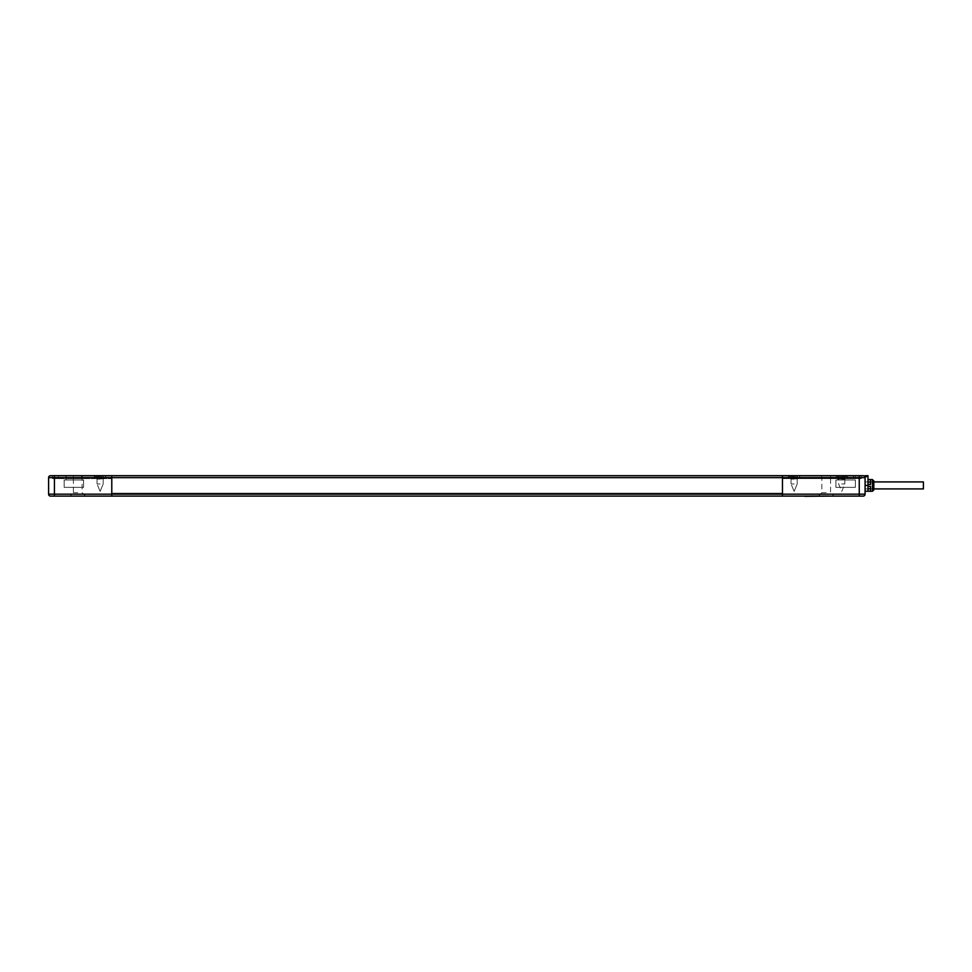 <?xml version="1.0" encoding="UTF-8"?>
<svg xmlns="http://www.w3.org/2000/svg" width="972" height="972" viewBox="0 0 972 972"><rect width="100%" height="100%" fill="white"/><g stroke="black" fill="none" stroke-linecap="round" stroke-linejoin="round"><path stroke-width="0.73" stroke-dasharray="4.86 3.65" d="M797.72 478.613L790.528 478.613L797.72 478.613L790.528 478.613L797.72 478.613L800.636 475.697L797.72 478.613M787.612 475.697L790.528 478.613L787.612 475.697L800.636 475.697L787.612 475.697M845.348 478.613L838.156 478.613L845.348 478.613L848.264 475.697L835.24 475.697L838.156 478.613M835.24 475.697L848.264 475.697M826.2 478.613L821.729 478.613L826.2 478.613M826.2 475.697L821.729 475.697L826.2 475.697M853.61 478.613L837.67 478.613L853.61 478.613L837.67 478.613L853.61 478.613L853.61 475.697L853.61 478.613M837.67 475.697L837.67 478.613L837.67 475.697L853.61 475.697L837.67 475.697M77.76 478.613L82.231 478.613L77.76 478.613M77.76 475.697L82.231 475.697L77.76 475.697M103.712 478.613L96.52 478.613L103.712 478.613L96.52 478.613L103.712 478.613L106.628 475.697L103.712 478.613M93.604 475.697L96.52 478.613L93.604 475.697L106.628 475.697L93.604 475.697M81.842 475.697L65.902 475.697L81.842 475.697L65.902 475.697L81.842 475.697L81.842 478.613L81.842 475.697M65.902 478.613L65.902 475.697L65.902 478.613L81.842 478.613L65.902 478.613M48.6 477.641L782.46 477.641L782.46 475.697L50.544 475.697A1.944 1.944 0 0 0 48.6 477.641L48.6 494.165A1.944 1.944 0 0 0 50.544 496.109L111.78 496.109L111.78 475.697L111.78 478.613L111.78 475.697L58.32 475.697L58.32 478.613L111.78 478.613L52.488 478.613L58.32 478.613L52.488 478.613L52.488 475.697L111.78 475.697L52.488 475.697L58.32 475.697L52.488 475.697L52.488 478.613L52.488 475.697L52.488 478.613L111.78 478.613L111.78 475.697L111.78 478.613L58.32 478.613L58.32 475.697L111.78 475.697L111.78 496.109L111.78 493.193L111.78 496.109L782.46 496.109L782.46 475.697L855.36 475.697L782.46 475.697L782.46 478.613L861.192 478.613L782.46 478.613L782.46 475.697L861.192 475.697L861.192 478.613L861.192 475.697L861.192 478.613L861.192 475.697L782.46 475.697L855.36 475.697L855.36 478.613L782.46 478.613L782.46 475.697L782.46 478.613L855.36 478.613L855.36 475.697L863.136 475.697A1.944 1.944 0 0 1 865.08 477.641L865.08 488.916L865.08 485.417L865.08 488.916L873.828 488.916L873.828 481.918L873.828 488.916L865.08 488.916L865.08 481.918L873.828 481.918L865.08 481.918L865.08 491.249L865.08 475.697L867.996 475.697L867.996 476.669L865.08 476.669M782.46 493.193L782.46 496.109L782.46 493.193L111.78 493.193L782.46 493.193M111.78 496.109L782.46 496.109L782.46 494.165L859.248 494.165L859.248 496.109L111.78 496.109M841.752 483.959L844.838 483.959L841.752 483.959M841.752 479.123L844.838 479.123L841.752 479.123M841.752 476.377L847.584 476.377L841.752 476.377M841.752 475.988L847.584 475.988L841.752 475.988M840.78 475.988L841.558 478.904L844.376 478.904L839.128 478.904L841.558 478.904L840.78 475.988L842.724 475.988L841.946 478.904L842.724 475.988L845.154 475.988L844.376 478.904L845.154 475.988L842.724 475.988L841.946 478.904L842.724 475.988L840.78 475.988L841.558 478.904L840.78 475.988L838.35 475.988L839.128 478.904L838.35 475.988L840.78 475.988M923.4 488.916L923.4 481.918M867.996 484.445L870.523 484.445L870.523 482.051L870.523 484.445L867.996 484.445L867.996 485.417L867.996 484.445L870.523 484.445L870.523 479.67L867.996 479.585L867.996 484.445L867.996 479.67M872.467 479.585L872.467 491.249M873.828 480.946L873.828 489.888M867.996 488.782L867.996 486.389L870.523 486.389L870.523 488.782L870.523 486.389L867.996 486.389L867.996 488.782L870.523 488.782L870.523 491.164L870.523 488.782M870.523 482.051L870.523 479.67L870.523 482.051L867.996 482.051M867.996 491.164L867.996 486.389L870.523 486.389L870.523 491.164L867.996 491.164M865.08 485.417L867.996 485.417L867.996 476.669M794.124 483.959L791.038 483.959L794.124 483.959M794.124 479.123L791.038 479.123L794.124 479.123M794.124 476.377L788.292 476.377L794.124 476.377M794.124 475.988L788.292 475.988L794.124 475.988M793.152 475.988L793.93 478.904L796.748 478.904L791.5 478.904L796.748 478.904L791.5 478.904L793.93 478.904L793.152 475.988L795.096 475.988L793.152 475.988L793.93 478.904L793.152 475.988L792.18 475.988L793.152 475.988L793.93 478.904L793.152 475.988L795.096 475.988L794.318 478.904L795.096 475.988L796.068 475.988L795.096 475.988L794.318 478.904L795.096 475.988L794.318 478.904L795.096 475.988L797.526 475.988L796.068 475.988L797.526 475.988L796.748 478.904L797.526 475.988L796.748 478.904L797.526 475.988L795.096 475.988L794.318 478.904L795.096 475.988L793.152 475.988L793.93 478.904L793.152 475.988L790.722 475.988L792.18 475.988L790.722 475.988L791.5 478.904L790.722 475.988L791.5 478.904L790.722 475.988L793.152 475.988M100.116 483.959L97.03 483.959L100.116 483.959M100.116 479.123L97.03 479.123L100.116 479.123M100.116 476.377L94.284 476.377L100.116 476.377M100.116 475.988L94.284 475.988L100.116 475.988M99.144 475.988L99.922 478.904L102.74 478.904L97.492 478.904L102.74 478.904L97.492 478.904L99.922 478.904L99.144 475.988L101.088 475.988L100.31 478.904L101.088 475.988L103.518 475.988L102.74 478.904L103.518 475.988L101.088 475.988L100.31 478.904L101.088 475.988L99.144 475.988L99.922 478.904L99.144 475.988L96.714 475.988L97.492 478.904L96.714 475.988L99.144 475.988L99.922 478.904L99.144 475.988L101.088 475.988L100.31 478.904L101.088 475.988L103.518 475.988L102.74 478.904L103.518 475.988L101.088 475.988L100.31 478.904L101.088 475.988L99.144 475.988L99.922 478.904L99.144 475.988L96.714 475.988L97.492 478.904L96.714 475.988L99.144 475.988M835.92 487.361L835.92 479.974L855.36 479.974L835.92 479.974L855.36 479.974L835.92 479.974L835.92 487.361L855.36 487.361L835.92 487.361L855.36 487.361L855.36 479.974L855.36 487.361L835.92 487.361M837.864 479.974L837.864 475.697L853.416 475.697L837.864 475.697L853.416 475.697L837.864 475.697L837.864 479.974L853.416 479.974L837.864 479.974L853.416 479.974L853.416 475.697L853.416 479.974L837.864 479.974M64.152 487.361L64.152 479.974L83.592 479.974L64.152 479.974L83.592 479.974L64.152 479.974L64.152 487.361L83.592 487.361L64.152 487.361L83.592 487.361L83.592 479.974L83.592 487.361L64.152 487.361M66.096 479.974L66.096 475.697L81.648 475.697L66.096 475.697L81.648 475.697L66.096 475.697L66.096 479.974L81.648 479.974L66.096 479.974L81.648 479.974L81.648 475.697L81.648 479.974L66.096 479.974M77.76 492.707L73.386 492.707L77.76 492.707M77.76 496.109L85.536 496.109L77.76 496.109M809.968 496.303L817.209 496.303L809.968 496.303M816.48 495.72L817.209 495.72L816.48 495.72M812.24 495.72L822.02 496.303L812.24 495.72M813.357 495.72L820.562 495.72L813.357 495.72M827.986 496.109L804.816 496.303M820.976 495.72L820.04 496.303L821.948 496.303L820.04 496.303L820.976 495.72M813.795 496.303L812.689 495.72L814.548 495.72L813.795 496.303M812.896 496.303L810.818 495.72L812.896 496.303M816.954 496.303L816.006 495.72L816.954 496.303M813.795 495.72L812.689 495.72L813.795 495.72M812.896 495.72L810.818 495.72L812.896 495.72M819.092 496.303L813.661 496.303L819.092 496.303M818.181 495.72L813.661 495.72L818.181 495.72M827.986 495.72L826.2 496.303L827.986 495.72M826.2 492.707L821.826 492.707L826.2 492.707M826.2 496.109L818.424 496.109L826.2 496.109M828.144 495.72L804.33 496.109L828.144 495.72M828.545 496.109L804.33 496.109L828.545 496.109M863.136 475.697A1.944 1.944 0 0 1 865.08 477.641L865.08 494.165A1.944 1.944 0 0 1 863.136 496.109L859.248 496.109M865.08 477.641L782.46 477.641L782.46 494.165L54.432 494.165L54.432 496.109M58.32 478.613L58.32 475.697L58.32 478.613M855.36 478.613L855.36 475.697L855.36 478.613M843.696 475.988L843.696 478.904L843.696 475.988M839.808 475.988L839.808 478.904L839.808 475.988M796.068 475.988L796.068 478.904L796.068 475.988M792.18 475.988L792.18 478.904L792.18 475.988M102.06 475.988L102.06 478.904L102.06 475.988M98.172 475.988L98.172 478.904L98.172 475.988M48.6 494.165L54.432 494.165L54.432 475.697M865.08 494.165L859.248 494.165L859.248 475.697M821.729 478.613L821.729 475.697M82.231 478.613L82.231 475.697M73.289 478.613L73.289 475.697M830.671 478.613L830.671 475.697M835.92 475.988L838.666 479.123L838.666 483.959L841.752 491.407L844.838 483.959L844.838 479.123L847.584 475.988M794.124 491.407L797.21 483.959L794.124 491.407L791.038 483.959L794.124 491.407M797.21 479.123L797.21 483.959L797.21 479.123L799.956 476.377L797.21 479.123M791.038 479.123L788.292 476.377L791.038 479.123L791.038 483.959L791.038 479.123M100.116 491.407L103.202 483.959L100.116 491.407L97.03 483.959L100.116 491.407M103.202 479.123L103.202 483.959L103.202 479.123L105.948 476.377L103.202 479.123M97.03 479.123L94.284 476.377L97.03 479.123L97.03 483.959L97.03 479.123M73.386 478.613L73.386 492.707L69.984 496.109M85.536 496.109L82.134 492.707L82.134 478.613M818.424 496.109L821.826 492.707L821.826 478.613M830.574 478.613L830.574 492.707L833.976 496.109"/><path stroke-width="1.46" d="M863.136 475.697A1.944 1.944 0 0 1 865.08 477.641A1.944 1.944 0 0 0 863.136 475.697L782.46 475.697L782.46 496.109L50.544 496.109A1.944 1.944 0 0 1 48.6 494.165L48.6 477.641A1.944 1.944 0 0 1 50.544 475.697L111.78 475.697L111.78 496.109L111.78 475.697L782.46 475.697L782.46 496.109L863.136 496.109A1.944 1.944 0 0 0 865.08 494.165L865.08 476.669L867.996 476.669L867.996 475.697L865.08 475.697L865.08 476.669M873.828 481.918L923.4 481.918L923.4 488.916L873.828 488.916M867.996 479.67L870.523 479.67L870.523 484.445L867.996 484.445M872.467 479.585L873.828 480.946L873.828 489.888L872.467 491.249L872.467 479.585L867.996 479.585M870.523 488.782L867.996 488.782M867.996 482.051L870.523 482.051M865.08 485.417L867.996 485.417L867.996 476.669M867.996 486.389L867.996 491.164L870.523 491.164L870.523 486.389L867.996 486.389M804.816 496.303L827.986 496.109M859.248 475.697L859.248 477.641L54.432 477.641L54.432 494.165L859.248 494.165L859.248 496.109M48.6 494.165L54.432 494.165L54.432 496.109M54.432 475.697L54.432 477.641L48.6 477.641M863.136 496.109A1.944 1.944 0 0 0 865.08 494.165L859.248 494.165L859.248 477.641L865.08 477.641M872.467 491.249L865.08 491.249"/></g></svg>

